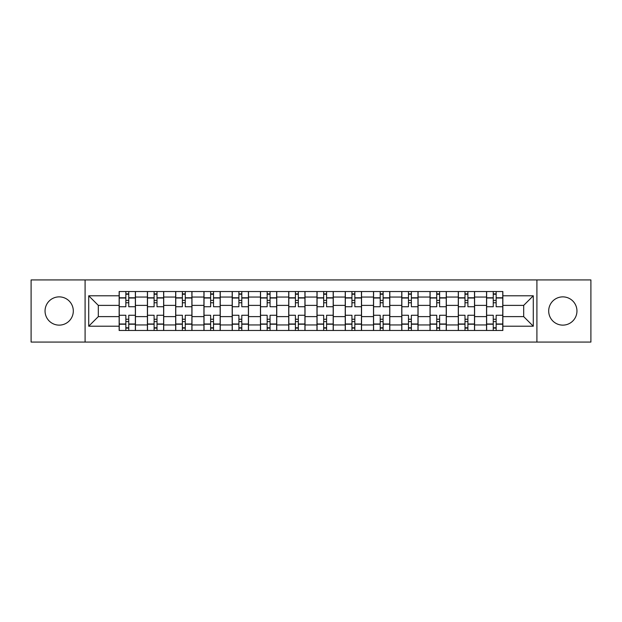 <?xml version="1.0" encoding="UTF-8"?>
<svg xmlns="http://www.w3.org/2000/svg" width="622" height="622" viewBox="0 0 622 622"><rect width="100%" height="100%" fill="white"/><g stroke="black" fill="none" stroke-linecap="round" stroke-linejoin="round"><path stroke-width="0.93" d="M562.817 296.873A14.127 14.127 0 0 0 548.69 311A14.127 14.127 0 0 0 562.817 325.127A14.127 14.127 0 0 0 576.952 311A14.127 14.127 0 0 0 562.817 296.873M59.183 296.873A14.127 14.127 0 0 0 45.048 311A14.127 14.127 0 0 0 59.183 325.127A14.127 14.127 0 0 0 73.31 311A14.127 14.127 0 0 0 59.183 296.873M536.91 342.069L590.9 342.069L590.9 279.931L31.1 279.931L31.1 342.069L536.91 342.069L536.91 279.931M147.406 330.476L147.406 297.052L135.448 297.052L135.448 330.476M135.448 297.052L135.448 291.524M147.406 297.052L147.406 291.524M163.71 291.524L163.71 330.476M175.668 330.476L175.668 291.524M191.973 291.524L191.973 330.476M203.93 330.476L203.93 291.524M220.235 291.524L220.235 330.476M232.193 330.476L232.193 291.524M248.497 291.524L248.497 330.476M260.455 330.476L260.455 291.524M276.759 291.524L276.759 330.476M288.717 330.476L288.717 291.524M305.021 291.524L305.021 330.476M316.979 330.476L316.979 291.524M333.283 291.524L333.283 330.476M345.241 330.476L345.241 291.524M361.545 291.524L361.545 330.476M373.503 330.476L373.503 291.524M389.807 291.524L389.807 330.476M401.765 330.476L401.765 291.524M418.07 291.524L418.07 330.476M430.027 330.476L430.027 291.524M446.332 291.524L446.332 330.476M458.29 330.476L458.29 291.524M474.594 291.524L474.594 330.476M486.552 330.476L486.552 291.524M486.552 316.614L474.594 316.614M458.29 316.614L446.332 316.614M430.027 316.614L418.07 316.614M401.765 316.614L389.807 316.614M373.503 316.614L361.545 316.614M345.241 316.614L333.283 316.614M316.979 316.614L305.021 316.614M288.717 316.614L276.759 316.614M260.455 316.614L248.497 316.614M232.193 316.614L220.235 316.614M203.93 316.614L191.973 316.614M175.668 316.614L163.71 316.614M147.406 316.614L135.448 316.614M486.552 305.386L474.594 305.386M458.29 305.386L446.332 305.386M430.027 305.386L418.07 305.386M401.765 305.386L389.807 305.386M373.503 305.386L361.545 305.386M345.241 305.386L333.283 305.386M316.979 305.386L305.021 305.386M288.717 305.386L276.759 305.386M260.455 305.386L248.497 305.386M232.193 305.386L220.235 305.386M203.93 305.386L191.973 305.386M175.668 305.386L163.71 305.386M147.406 305.386L135.448 305.386M98.315 316.614L119.144 316.614L119.144 305.386L98.315 305.386L98.315 316.614L88.713 326.216L88.713 295.784L119.144 295.784L119.144 305.386M502.856 305.386L502.856 316.614L523.685 316.614L523.685 305.386L502.856 305.386L502.856 291.524L119.144 291.524L119.144 295.784M502.856 295.784L533.287 295.784L533.287 326.216L502.856 326.216L502.856 316.614M119.144 316.614L119.144 330.476L502.856 330.476L502.856 326.216M119.144 326.216L88.713 326.216M85.09 342.069L85.09 279.931M128.746 327.755L125.846 327.755M125.846 294.245L128.746 294.245M157.008 327.755L154.108 327.755M154.108 294.245L157.008 294.245M185.27 327.755L182.37 327.755M182.37 294.245L185.27 294.245M213.533 327.755L210.633 327.755M210.633 294.245L213.533 294.245M241.795 327.755L238.895 327.755M238.895 294.245L241.795 294.245M270.057 327.755L267.157 327.755M267.157 294.245L270.057 294.245M298.319 327.755L295.419 327.755M295.419 294.245L298.319 294.245M326.581 327.755L323.681 327.755M323.681 294.245L326.581 294.245M354.843 327.755L351.943 327.755M351.943 294.245L354.843 294.245M383.105 327.755L380.205 327.755M380.205 294.245L383.105 294.245M411.367 327.755L408.467 327.755M408.467 294.245L411.367 294.245M439.63 327.755L436.73 327.755M436.73 294.245L439.63 294.245M467.892 327.755L464.992 327.755M464.992 294.245L467.892 294.245M496.154 327.755L493.254 327.755M493.254 294.245L496.154 294.245M88.713 295.784L98.315 305.386M523.685 316.614L533.287 326.216M523.685 305.386L533.287 295.784M135.363 330.476L135.363 306.739L128.746 306.739L128.746 291.524M125.846 291.524L125.846 306.739L119.237 306.739L119.237 291.524M135.363 306.739L135.363 291.524M119.237 330.476L119.237 315.261L125.846 315.261L125.846 330.476M128.746 330.476L128.746 315.261L135.363 315.261M125.846 302.758L128.746 302.758M119.237 315.261L119.237 306.739M128.746 319.242L125.846 319.242M128.746 328.121L125.846 328.121M125.846 321.597L128.746 321.597M128.746 300.403L125.846 300.403M125.846 293.879L128.746 293.879M163.625 330.476L163.625 306.739L157.008 306.739L157.008 291.524M154.108 291.524L154.108 306.739L147.5 306.739L147.5 291.524M163.625 306.739L163.625 291.524M147.5 330.476L147.5 315.261L154.108 315.261L154.108 330.476M157.008 330.476L157.008 315.261L163.625 315.261M154.108 302.758L157.008 302.758M147.5 315.261L147.5 306.739M157.008 319.242L154.108 319.242M157.008 328.121L154.108 328.121M154.108 321.597L157.008 321.597M157.008 300.403L154.108 300.403M154.108 293.879L157.008 293.879M191.887 330.476L191.887 306.739L185.27 306.739L185.27 291.524M182.37 291.524L182.37 306.739L175.762 306.739L175.762 291.524M191.887 306.739L191.887 291.524M175.762 330.476L175.762 315.261L182.37 315.261L182.37 330.476M185.27 330.476L185.27 315.261L191.887 315.261M182.37 302.758L185.27 302.758M175.762 315.261L175.762 306.739M185.27 319.242L182.37 319.242M185.27 328.121L182.37 328.121M182.37 321.597L185.27 321.597M185.27 300.403L182.37 300.403M182.37 293.879L185.27 293.879M220.149 330.476L220.149 306.739L213.533 306.739L213.533 291.524M210.633 291.524L210.633 306.739L204.024 306.739L204.024 291.524M220.149 306.739L220.149 291.524M204.024 330.476L204.024 315.261L210.633 315.261L210.633 330.476M213.533 330.476L213.533 315.261L220.149 315.261M210.633 302.758L213.533 302.758M204.024 315.261L204.024 306.739M213.533 319.242L210.633 319.242M213.533 328.121L210.633 328.121M210.633 321.597L213.533 321.597M213.533 300.403L210.633 300.403M210.633 293.879L213.533 293.879M248.411 330.476L248.411 306.739L241.795 306.739L241.795 291.524M238.895 291.524L238.895 306.739L232.286 306.739L232.286 291.524M248.411 306.739L248.411 291.524M232.286 330.476L232.286 315.261L238.895 315.261L238.895 330.476M241.795 330.476L241.795 315.261L248.411 315.261M238.895 302.758L241.795 302.758M232.286 315.261L232.286 306.739M241.795 319.242L238.895 319.242M241.795 328.121L238.895 328.121M238.895 321.597L241.795 321.597M241.795 300.403L238.895 300.403M238.895 293.879L241.795 293.879M276.666 330.476L276.666 306.739L270.057 306.739L270.057 291.524M267.157 291.524L267.157 306.739L260.548 306.739L260.548 291.524M276.666 306.739L276.666 291.524M260.548 330.476L260.548 315.261L267.157 315.261L267.157 330.476M270.057 330.476L270.057 315.261L276.666 315.261M267.157 302.758L270.057 302.758M260.548 315.261L260.548 306.739M270.057 319.242L267.157 319.242M270.057 328.121L267.157 328.121M267.157 321.597L270.057 321.597M270.057 300.403L267.157 300.403M267.157 293.879L270.057 293.879M304.928 330.476L304.928 306.739L298.319 306.739L298.319 291.524M295.419 291.524L295.419 306.739L288.81 306.739L288.81 291.524M304.928 306.739L304.928 291.524M288.81 330.476L288.81 315.261L295.419 315.261L295.419 330.476M298.319 330.476L298.319 315.261L304.928 315.261M295.419 302.758L298.319 302.758M288.81 315.261L288.81 306.739M298.319 319.242L295.419 319.242M298.319 328.121L295.419 328.121M295.419 321.597L298.319 321.597M298.319 300.403L295.419 300.403M295.419 293.879L298.319 293.879M333.19 330.476L333.19 306.739L326.581 306.739L326.581 291.524M323.681 291.524L323.681 306.739L317.072 306.739L317.072 291.524M333.19 306.739L333.19 291.524M317.072 330.476L317.072 315.261L323.681 315.261L323.681 330.476M326.581 330.476L326.581 315.261L333.19 315.261M323.681 302.758L326.581 302.758M317.072 315.261L317.072 306.739M326.581 319.242L323.681 319.242M326.581 328.121L323.681 328.121M323.681 321.597L326.581 321.597M326.581 300.403L323.681 300.403M323.681 293.879L326.581 293.879M361.452 330.476L361.452 306.739L354.843 306.739L354.843 291.524M351.943 291.524L351.943 306.739L345.334 306.739L345.334 291.524M361.452 306.739L361.452 291.524M345.334 330.476L345.334 315.261L351.943 315.261L351.943 330.476M354.843 330.476L354.843 315.261L361.452 315.261M351.943 302.758L354.843 302.758M345.334 315.261L345.334 306.739M354.843 319.242L351.943 319.242M354.843 328.121L351.943 328.121M351.943 321.597L354.843 321.597M354.843 300.403L351.943 300.403M351.943 293.879L354.843 293.879M389.714 330.476L389.714 306.739L383.105 306.739L383.105 291.524M380.205 291.524L380.205 306.739L373.589 306.739L373.589 291.524M389.714 306.739L389.714 291.524M373.589 330.476L373.589 315.261L380.205 315.261L380.205 330.476M383.105 330.476L383.105 315.261L389.714 315.261M380.205 302.758L383.105 302.758M373.589 315.261L373.589 306.739M383.105 319.242L380.205 319.242M383.105 328.121L380.205 328.121M380.205 321.597L383.105 321.597M383.105 300.403L380.205 300.403M380.205 293.879L383.105 293.879M417.976 330.476L417.976 306.739L411.367 306.739L411.367 291.524M408.467 291.524L408.467 306.739L401.851 306.739L401.851 291.524M417.976 306.739L417.976 291.524M401.851 330.476L401.851 315.261L408.467 315.261L408.467 330.476M411.367 330.476L411.367 315.261L417.976 315.261M408.467 302.758L411.367 302.758M401.851 315.261L401.851 306.739M411.367 319.242L408.467 319.242M411.367 328.121L408.467 328.121M408.467 321.597L411.367 321.597M411.367 300.403L408.467 300.403M408.467 293.879L411.367 293.879M446.238 330.476L446.238 306.739L439.63 306.739L439.63 291.524M436.73 291.524L436.73 306.739L430.113 306.739L430.113 291.524M446.238 306.739L446.238 291.524M430.113 330.476L430.113 315.261L436.73 315.261L436.73 330.476M439.63 330.476L439.63 315.261L446.238 315.261M436.73 302.758L439.63 302.758M430.113 315.261L430.113 306.739M439.63 319.242L436.73 319.242M439.63 328.121L436.73 328.121M436.73 321.597L439.63 321.597M439.63 300.403L436.73 300.403M436.73 293.879L439.63 293.879M474.5 330.476L474.5 306.739L467.892 306.739L467.892 291.524M464.992 291.524L464.992 306.739L458.375 306.739L458.375 291.524M474.5 306.739L474.5 291.524M458.375 330.476L458.375 315.261L464.992 315.261L464.992 330.476M467.892 330.476L467.892 315.261L474.5 315.261M464.992 302.758L467.892 302.758M458.375 315.261L458.375 306.739M467.892 319.242L464.992 319.242M467.892 328.121L464.992 328.121M464.992 321.597L467.892 321.597M467.892 300.403L464.992 300.403M464.992 293.879L467.892 293.879M502.763 330.476L502.763 306.739L496.154 306.739L496.154 291.524M493.254 291.524L493.254 306.739L486.637 306.739L486.637 291.524M502.763 306.739L502.763 291.524M486.637 330.476L486.637 315.261L493.254 315.261L493.254 330.476M496.154 330.476L496.154 315.261L502.763 315.261M493.254 302.758L496.154 302.758M486.637 315.261L486.637 306.739M496.154 319.242L493.254 319.242M496.154 328.121L493.254 328.121M493.254 321.597L496.154 321.597M496.154 300.403L493.254 300.403M493.254 293.879L496.154 293.879M458.29 297.052L446.332 297.052M430.027 297.052L418.07 297.052M401.765 297.052L389.807 297.052M373.503 297.052L361.545 297.052M345.241 297.052L333.283 297.052M316.979 297.052L305.021 297.052M288.717 297.052L276.759 297.052M260.455 297.052L248.497 297.052M232.193 297.052L220.235 297.052M203.93 297.052L191.973 297.052M175.668 297.052L163.71 297.052M486.552 297.052L474.594 297.052M458.29 324.948L446.332 324.948M430.027 324.948L418.07 324.948M401.765 324.948L389.807 324.948M373.503 324.948L361.545 324.948M345.241 324.948L333.283 324.948M316.979 324.948L305.021 324.948M288.717 324.948L276.759 324.948M260.455 324.948L248.497 324.948M232.193 324.948L220.235 324.948M203.93 324.948L191.973 324.948M175.668 324.948L163.71 324.948M147.406 324.948L135.448 324.948M486.552 324.948L474.594 324.948M135.363 297.775L128.746 297.775M125.846 297.775L119.237 297.775M125.846 298.016L119.237 298.016M125.846 323.984L119.237 323.984M125.846 324.225L119.237 324.225M135.363 324.225L128.746 324.225M135.363 298.016L128.746 298.016M135.363 323.984L128.746 323.984M163.625 297.775L157.008 297.775M154.108 297.775L147.5 297.775M154.108 298.016L147.5 298.016M154.108 323.984L147.5 323.984M154.108 324.225L147.5 324.225M163.625 324.225L157.008 324.225M163.625 298.016L157.008 298.016M163.625 323.984L157.008 323.984M191.887 297.775L185.27 297.775M182.37 297.775L175.762 297.775M182.37 298.016L175.762 298.016M182.37 323.984L175.762 323.984M182.37 324.225L175.762 324.225M191.887 324.225L185.27 324.225M191.887 298.016L185.27 298.016M191.887 323.984L185.27 323.984M220.149 297.775L213.533 297.775M210.633 297.775L204.024 297.775M210.633 298.016L204.024 298.016M210.633 323.984L204.024 323.984M210.633 324.225L204.024 324.225M220.149 324.225L213.533 324.225M220.149 298.016L213.533 298.016M220.149 323.984L213.533 323.984M248.411 297.775L241.795 297.775M238.895 297.775L232.286 297.775M238.895 298.016L232.286 298.016M238.895 323.984L232.286 323.984M238.895 324.225L232.286 324.225M248.411 324.225L241.795 324.225M248.411 298.016L241.795 298.016M248.411 323.984L241.795 323.984M276.666 297.775L270.057 297.775M267.157 297.775L260.548 297.775M267.157 298.016L260.548 298.016M267.157 323.984L260.548 323.984M267.157 324.225L260.548 324.225M276.666 324.225L270.057 324.225M276.666 298.016L270.057 298.016M276.666 323.984L270.057 323.984M304.928 297.775L298.319 297.775M295.419 297.775L288.81 297.775M295.419 298.016L288.81 298.016M295.419 323.984L288.81 323.984M295.419 324.225L288.81 324.225M304.928 324.225L298.319 324.225M304.928 298.016L298.319 298.016M304.928 323.984L298.319 323.984M333.19 297.775L326.581 297.775M323.681 297.775L317.072 297.775M323.681 298.016L317.072 298.016M323.681 323.984L317.072 323.984M323.681 324.225L317.072 324.225M333.19 324.225L326.581 324.225M333.19 298.016L326.581 298.016M333.19 323.984L326.581 323.984M361.452 297.775L354.843 297.775M351.943 297.775L345.334 297.775M351.943 298.016L345.334 298.016M351.943 323.984L345.334 323.984M351.943 324.225L345.334 324.225M361.452 324.225L354.843 324.225M361.452 298.016L354.843 298.016M361.452 323.984L354.843 323.984M389.714 297.775L383.105 297.775M380.205 297.775L373.589 297.775M380.205 298.016L373.589 298.016M380.205 323.984L373.589 323.984M380.205 324.225L373.589 324.225M389.714 324.225L383.105 324.225M389.714 298.016L383.105 298.016M389.714 323.984L383.105 323.984M417.976 297.775L411.367 297.775M408.467 297.775L401.851 297.775M408.467 298.016L401.851 298.016M408.467 323.984L401.851 323.984M408.467 324.225L401.851 324.225M417.976 324.225L411.367 324.225M417.976 298.016L411.367 298.016M417.976 323.984L411.367 323.984M446.238 297.775L439.63 297.775M436.73 297.775L430.113 297.775M436.73 298.016L430.113 298.016M436.73 323.984L430.113 323.984M436.73 324.225L430.113 324.225M446.238 324.225L439.63 324.225M446.238 298.016L439.63 298.016M446.238 323.984L439.63 323.984M474.5 297.775L467.892 297.775M464.992 297.775L458.375 297.775M464.992 298.016L458.375 298.016M464.992 323.984L458.375 323.984M464.992 324.225L458.375 324.225M474.5 324.225L467.892 324.225M474.5 298.016L467.892 298.016M474.5 323.984L467.892 323.984M502.763 297.775L496.154 297.775M493.254 297.775L486.637 297.775M493.254 298.016L486.637 298.016M493.254 323.984L486.637 323.984M493.254 324.225L486.637 324.225M502.763 324.225L496.154 324.225M502.763 298.016L496.154 298.016M502.763 323.984L496.154 323.984"/></g></svg>
